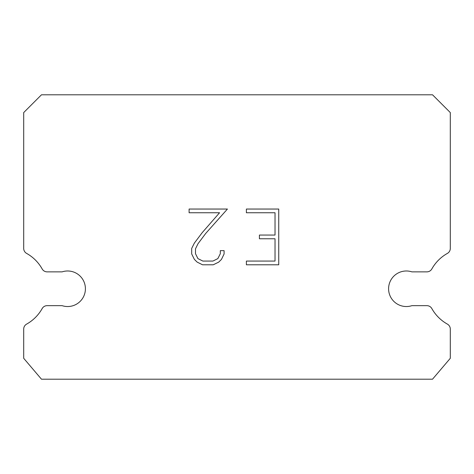 <?xml version="1.0" encoding="UTF-8"?>
<svg xmlns="http://www.w3.org/2000/svg" width="474" height="474" viewBox="0 0 474 474"><rect width="100%" height="100%" fill="white"/><g stroke="black" fill="none" stroke-linecap="round" stroke-linejoin="round"><path stroke-width="0.71" d="M400.856 271.863A17.775 17.775 0 0 1 411.882 271.863L426.878 271.863A5.688 5.688 0 0 0 431.838 268.954A40.527 40.527 0 0 1 447.391 253.4A5.688 5.688 0 0 0 450.3 248.435L450.3 112.575L432.525 94.8L41.475 94.8L23.7 112.575L23.7 248.435A5.688 5.688 0 0 0 26.609 253.4A40.527 40.527 0 0 1 42.162 268.954A5.688 5.688 0 0 0 47.122 271.863L62.118 271.863A17.775 17.775 0 0 1 84.532 283.245A17.775 17.775 0 0 1 62.118 305.659L47.122 305.659A5.688 5.688 0 0 0 42.162 308.562A40.527 40.527 0 0 1 26.609 324.115A5.688 5.688 0 0 0 23.7 329.08L23.7 358.291L41.475 379.2L432.525 379.2L450.3 358.291L450.3 329.08A5.688 5.688 0 0 0 447.391 324.115A40.527 40.527 0 0 1 431.838 308.562A5.688 5.688 0 0 0 426.878 305.659L411.882 305.659A17.775 17.775 0 0 1 389.468 294.277A17.775 17.775 0 0 1 400.856 271.863M275.027 261.067L275.027 238.772L259.42 238.772L259.42 235.057L275.027 235.057L275.027 212.761L246.391 212.761L246.391 209.046L278.742 209.046L278.742 264.788L246.391 264.788L246.391 261.067L275.027 261.067M224.089 250.651L224.089 253.993L221.441 259.438L218.686 262.14L213.241 264.788L202.534 264.788L197.131 262.098L194.37 259.379L191.686 253.934L191.686 248.417L194.37 243.085L202.244 232.604L219.557 212.761L189.108 212.761L189.108 209.046L227.431 209.046L205.728 233.421L198.002 243.725L195.495 248.809L195.495 253.703L197.925 258.608L202.86 261.067L212.95 261.067L217.85 258.597L220.315 253.703L220.315 250.651L224.089 250.651"/></g></svg>
